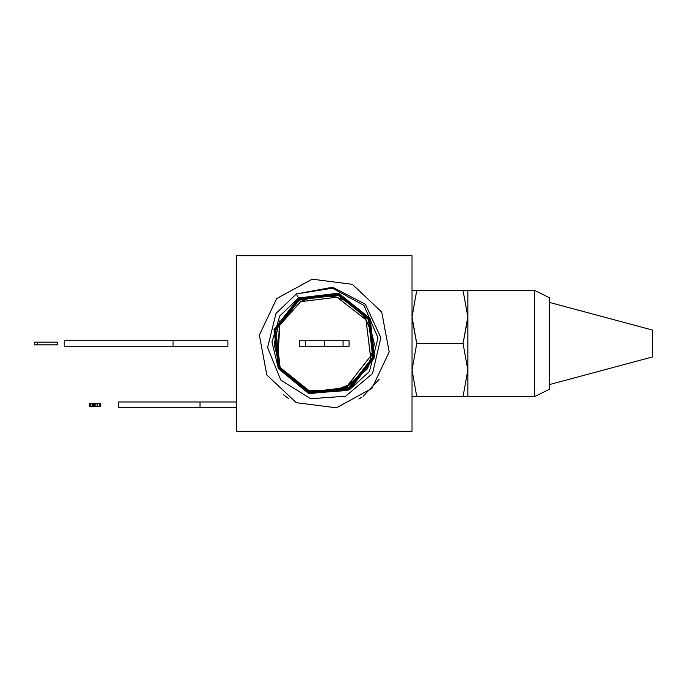 <?xml version="1.0" encoding="UTF-8"?>
<svg xmlns="http://www.w3.org/2000/svg" width="687" height="687" viewBox="0 0 687 687"><rect width="100%" height="100%" fill="white"/><g stroke="black" fill="none" stroke-linecap="round" stroke-linejoin="round"><path stroke-width="1.03" d="M236.526 431.264L412.045 431.264L412.045 255.736L236.526 255.736L236.526 431.264M379.112 379.284L363.243 396.124L379.112 379.284M362.015 397.009L358.872 399.087L362.015 397.009M288.514 398.34L285.182 396.013L288.514 398.34M284.942 395.832L283.396 394.63L284.942 395.832M266.831 374.887L296.252 402.668L336.381 407.846L371.899 388.447L389.22 351.881L381.749 312.113L352.319 284.332L312.19 279.154L276.681 298.553L259.351 335.119L266.831 374.887M372.56 373.548L380.847 337.626L365.347 304.161L332.585 287.243L296.337 293.984L276.019 313.452L267.569 347.562L280.794 380.126L310.627 398.692L345.673 396.184L372.56 373.548M350.121 389.1L374.595 357.429L370.138 318.45L338.614 293.22L298.493 297.978L296.337 293.984L332.448 288.171L364.016 305.475L378.048 337.884L369.417 371.512L349.984 389.168L347.304 390.491L308.454 393.325L278.441 368.55L273.993 329.494L298.708 298.038L338.648 293.392L370.001 318.528L374.432 357.463L349.795 388.825L309.974 393.462L278.716 368.395L274.302 329.58L298.862 298.313L338.562 293.692L369.726 318.682L374.123 357.386L349.64 388.55L310.06 393.162L278.991 368.249L274.602 329.657L299.017 298.587L338.476 293.993L369.451 318.828L373.822 357.3L349.485 388.275L310.146 392.852L279.265 368.095L274.903 329.743L299.171 298.862L338.39 294.294L369.168 318.983L373.513 357.214L349.331 388.009L310.232 392.552L279.54 367.949L275.212 329.829L299.326 299.128L338.296 294.603L368.893 319.129L373.213 357.128L349.176 387.734L310.206 392.217L279.815 367.794L275.624 329.52L299.48 299.403L338.33 294.938L368.618 319.283L372.801 357.438L349.022 387.459L310.404 391.951L280.098 367.639L275.822 329.992L299.635 299.678L338.124 295.204L368.344 319.429L374.458 344.144L367.648 368.687L348.111 385.905L335.909 389.95L347.751 385.252L370.473 356.321L366.008 319.816L337.094 297.222L300.614 301.679L279.807 325.234L277.986 356.605L279.789 325.26L300.554 301.713L336.991 297.196L365.905 319.627L370.533 356.106L347.931 385.158L335.909 389.95M350.009 388.885L310.009 393.634L278.578 368.472L274.13 329.614L298.647 298.252L338.528 293.521L369.855 318.605L374.295 357.343L349.855 388.61L310.095 393.325L278.853 368.318L274.431 329.691L298.802 298.527L338.433 293.821L369.58 318.759L373.994 357.266L349.7 388.335L310.18 393.024L279.128 368.172L274.74 329.777L298.957 298.802L338.348 294.122L369.305 318.905L373.685 357.18L349.546 388.061L310.266 392.724L279.411 368.017L275.04 329.863L299.111 299.077L338.262 294.431L369.031 319.06L373.385 357.103L349.391 387.786L310.352 392.423L279.686 367.871L275.341 329.94L299.266 299.352L338.176 294.732L368.756 319.206L373.084 357.017L349.236 387.511L310.318 392.079L279.961 367.717L275.753 329.64L299.42 299.626L338.219 295.067L368.481 319.361L372.672 357.317L349.082 387.236L310.524 391.813L280.236 367.562L274.122 344.359L279.489 320.966L274.147 344.35L280.279 367.545L306.359 390.336L340.984 390.791L367.648 368.687M279.489 320.966L277.986 356.605M298.493 297.978L279.824 315.917L271.983 342.057L278.372 368.584L308.446 393.368L347.304 390.491M89.327 406.189L89.319 403.398L89.319 406.189L100.852 406.189L100.852 403.398L100.422 406.189M89.327 403.398L100.422 403.398M92.762 403.398L92.762 406.189M92.659 403.398L92.659 406.189M89.731 403.398L89.731 406.189M57.399 344.891L57.399 342.109M34.642 342.109L34.642 344.891L34.35 342.109L57.021 342.109M34.642 344.891L34.728 342.109M34.728 344.891L37.364 344.891L37.364 342.109M37.364 344.891L57.021 344.891M343.062 340.718L343.062 346.282L349.065 346.282L349.065 340.718L324.29 340.718L324.29 346.282L299.515 346.282L299.515 340.718L305.509 340.718L305.509 346.282M324.29 340.718L305.509 340.718M343.062 346.282L324.29 346.282M173.047 340.718L227.886 340.718L227.886 346.282L64.26 346.282L64.26 340.718L173.047 340.718L173.047 346.282M236.526 407.58L118.439 407.58L118.439 402.007L200.029 402.007L200.029 407.58M236.526 402.007L200.029 402.007M463.072 396.571L467.813 370.035L467.813 396.571L412.045 396.571M412.045 290.429L416.786 290.429L412.045 316.965L416.786 343.5L412.045 370.035L416.786 396.571M467.813 290.429L463.072 290.429L467.813 316.965L463.072 343.5L467.813 370.035L467.813 290.429L534.615 290.429L534.615 396.571L549.617 389.211L549.617 297.789L534.615 290.429M549.617 302.46L652.65 330.129L652.65 356.871L549.617 384.54M463.072 290.429L416.786 290.429M467.804 318.047L463.072 343.5L467.813 370.035L463.072 343.5L467.804 318.047L463.072 343.5L416.786 343.5L412.045 370.035M412.054 318.047L416.786 343.5M467.813 370.035L463.072 343.5M299.498 299.755L300.614 301.679M99.194 403.398L99.194 406.189M97.511 403.398L97.511 406.189M95.931 403.398L95.931 406.189M94.797 403.398L94.797 406.189M94.085 403.398L94.085 406.189M93.286 403.398L93.286 406.189M90.899 403.398L90.899 406.189M300.657 301.662L312.396 296.956L324.324 295.47L336.149 296.973L347.957 301.739L359.653 311.065M362.195 314.079L365.879 319.584L370.181 329.571M467.813 396.571L534.615 396.571"/></g></svg>
